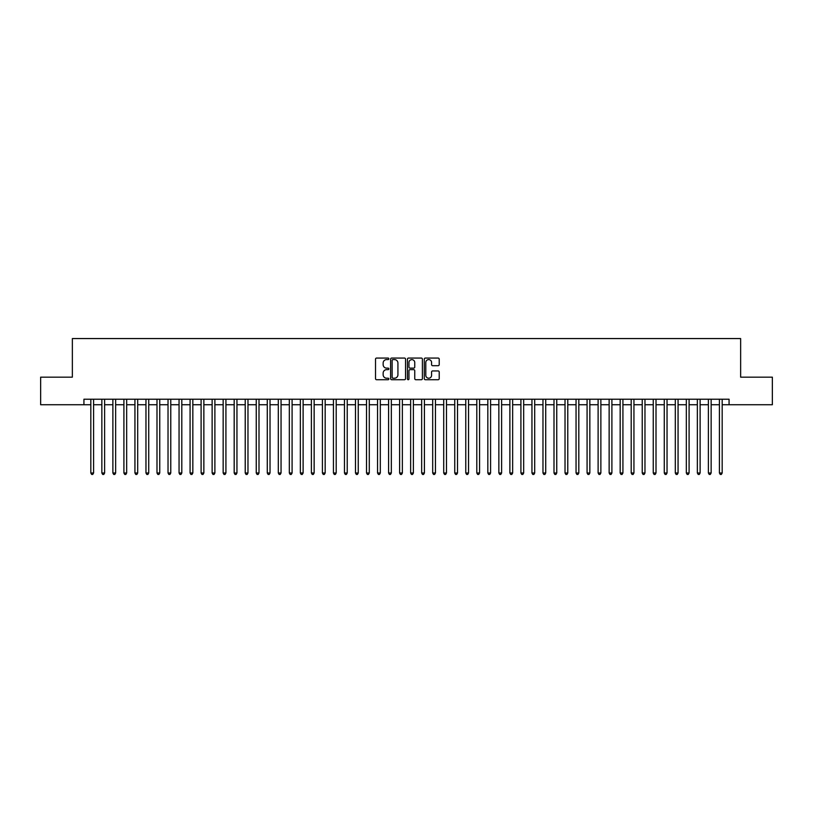 <?xml version="1.0" encoding="UTF-8"?>
<svg xmlns="http://www.w3.org/2000/svg" width="813" height="813" viewBox="0 0 813 813"><rect width="100%" height="100%" fill="white"/><g stroke="black" fill="none" stroke-linecap="round" stroke-linejoin="round"><path stroke-width="1.22" d="M388.858 358.828A0.762 0.762 0 0 0 388.096 358.066L376.602 358.066A1.087 1.087 0 0 0 375.515 359.153L375.515 378.634A1.087 1.087 0 0 0 376.602 379.722L388.096 379.722A0.762 0.762 0 0 0 388.858 378.96A0.762 0.762 0 0 0 388.096 378.208L386.612 378.208A3.465 3.465 0 0 1 383.147 374.742L383.147 373.116A3.465 3.465 0 0 1 386.612 369.651L388.096 369.651A0.762 0.762 0 0 0 388.858 368.899A0.762 0.762 0 0 0 388.096 368.137L386.612 368.137A3.465 3.465 0 0 1 383.147 364.671L383.147 363.045A3.465 3.465 0 0 1 386.612 359.59L388.096 359.59A0.762 0.762 0 0 0 388.858 358.828M438.136 365.698A1.087 1.087 0 0 0 439.213 364.62L439.213 359.153A1.087 1.087 0 0 0 438.136 358.066L425.362 358.066A1.087 1.087 0 0 0 424.284 359.153L424.284 378.634A1.087 1.087 0 0 0 425.362 379.722L438.136 379.722A1.087 1.087 0 0 0 439.213 378.634L439.213 372.039A1.087 1.087 0 0 0 438.136 370.952L432.668 370.952A1.087 1.087 0 0 0 431.581 372.039L431.581 375.311A2.896 2.896 0 0 1 428.695 378.208A2.896 2.896 0 0 1 425.799 375.311L425.799 362.486A2.896 2.896 0 0 1 428.695 359.59A2.896 2.896 0 0 1 431.581 362.486L431.581 364.62A1.087 1.087 0 0 0 432.668 365.698L438.136 365.698M83.932 404.732L40.65 404.732L40.65 377.161L72.357 377.161L72.357 338.564L740.643 338.564L740.643 377.161L772.35 377.161L772.35 404.732L729.068 404.732L729.068 399.224L83.932 399.224L83.932 404.732L90.822 404.732M405.555 359.153A1.087 1.087 0 0 0 404.468 358.066L391.693 358.066A1.087 1.087 0 0 0 390.616 359.153L390.616 378.634A1.087 1.087 0 0 0 391.693 379.722L404.468 379.722A1.087 1.087 0 0 0 405.555 378.634L405.555 359.153M408.533 358.066L421.307 358.066A1.087 1.087 0 0 1 422.384 359.153L422.384 378.634A1.087 1.087 0 0 1 421.307 379.722L415.839 379.722A1.087 1.087 0 0 1 414.752 378.634L414.752 370.738A1.087 1.087 0 0 0 413.675 369.651L410.047 369.651A1.087 1.087 0 0 0 408.959 370.738L408.959 378.96A0.762 0.762 0 0 1 408.207 379.722A0.762 0.762 0 0 1 407.445 378.96L407.445 359.153A1.087 1.087 0 0 1 408.533 358.066M93.586 404.732L101.859 404.732M104.613 404.732L112.885 404.732M115.639 404.732L123.911 404.732M126.665 404.732L134.938 404.732M137.692 404.732L145.964 404.732M148.728 404.732L156.99 404.732M159.755 404.732L168.027 404.732M170.781 404.732L179.053 404.732M181.807 404.732L190.079 404.732M192.833 404.732L201.106 404.732M203.86 404.732L212.132 404.732M214.886 404.732L223.158 404.732M225.923 404.732L234.185 404.732M236.949 404.732L245.221 404.732M247.975 404.732L256.247 404.732M259.001 404.732L267.274 404.732M270.028 404.732L278.3 404.732M281.054 404.732L289.326 404.732M292.091 404.732L300.353 404.732M303.117 404.732L311.389 404.732M314.143 404.732L322.415 404.732M325.17 404.732L333.442 404.732M336.196 404.732L344.468 404.732M347.222 404.732L355.494 404.732M358.248 404.732L366.521 404.732M369.285 404.732L377.547 404.732M380.311 404.732L388.584 404.732M391.338 404.732L399.61 404.732M402.364 404.732L410.636 404.732M413.39 404.732L421.662 404.732M424.416 404.732L432.689 404.732M435.453 404.732L443.715 404.732M446.479 404.732L454.752 404.732M457.506 404.732L465.778 404.732M468.532 404.732L476.804 404.732M479.558 404.732L487.83 404.732M490.585 404.732L498.857 404.732M501.611 404.732L509.883 404.732M512.647 404.732L520.909 404.732M523.674 404.732L531.946 404.732M534.7 404.732L542.972 404.732M545.726 404.732L553.999 404.732M556.753 404.732L565.025 404.732M567.779 404.732L576.051 404.732M578.815 404.732L587.077 404.732M589.842 404.732L598.114 404.732M600.868 404.732L609.14 404.732M611.894 404.732L620.167 404.732M622.921 404.732L631.193 404.732M633.947 404.732L642.219 404.732M644.973 404.732L653.245 404.732M656.01 404.732L664.272 404.732M667.036 404.732L675.308 404.732M678.062 404.732L686.335 404.732M689.089 404.732L697.361 404.732M700.115 404.732L708.387 404.732M711.141 404.732L719.414 404.732M722.178 404.732L729.068 404.732M392.892 359.59A0.762 0.762 0 0 0 392.13 360.342L392.13 377.445A0.762 0.762 0 0 0 392.892 378.208L394.457 378.208A3.465 3.465 0 0 0 397.923 374.742L397.923 363.045A3.465 3.465 0 0 0 394.457 359.59L392.892 359.59M414.752 362.537A2.896 2.896 0 0 0 411.856 359.641A2.896 2.896 0 0 0 408.959 362.537L408.959 367.059A1.087 1.087 0 0 0 410.047 368.137L413.675 368.137A1.087 1.087 0 0 0 414.752 367.059L414.752 362.537M93.586 399.224L93.586 472.993L90.822 472.993L90.822 399.224M93.586 472.993L92.753 474.436L91.656 474.436L90.822 472.993M104.613 399.224L104.613 472.993L101.859 472.993L101.859 399.224M104.613 472.993L103.79 474.436L102.682 474.436L101.859 472.993M115.639 399.224L115.639 472.993L112.885 472.993L112.885 399.224M115.639 472.993L114.816 474.436L113.708 474.436L112.885 472.993M126.665 399.224L126.665 472.993L123.911 472.993L123.911 399.224M126.665 472.993L125.842 474.436L124.735 474.436L123.911 472.993M137.692 399.224L137.692 472.993L134.938 472.993L134.938 399.224M137.692 472.993L136.869 474.436L135.761 474.436L134.938 472.993M148.728 399.224L148.728 472.993L145.964 472.993L145.964 399.224M148.728 472.993L147.895 474.436L146.797 474.436L145.964 472.993M159.755 399.224L159.755 472.993L156.99 472.993L156.99 399.224M159.755 472.993L158.921 474.436L157.824 474.436L156.99 472.993M170.781 399.224L170.781 472.993L168.027 472.993L168.027 399.224M170.781 472.993L169.947 474.436L168.85 474.436L168.027 472.993M181.807 399.224L181.807 472.993L179.053 472.993L179.053 399.224M181.807 472.993L180.984 474.436L179.876 474.436L179.053 472.993M192.833 399.224L192.833 472.993L190.079 472.993L190.079 399.224M192.833 472.993L192.01 474.436L190.903 474.436L190.079 472.993M203.86 399.224L203.86 472.993L201.106 472.993L201.106 399.224M203.86 472.993L203.037 474.436L201.929 474.436L201.106 472.993M214.886 399.224L214.886 472.993L212.132 472.993L212.132 399.224M214.886 472.993L214.063 474.436L212.965 474.436L212.132 472.993M225.923 399.224L225.923 472.993L223.158 472.993L223.158 399.224M225.923 472.993L225.089 474.436L223.992 474.436L223.158 472.993M236.949 399.224L236.949 472.993L234.185 472.993L234.185 399.224M236.949 472.993L236.116 474.436L235.018 474.436L234.185 472.993M247.975 399.224L247.975 472.993L245.221 472.993L245.221 399.224M247.975 472.993L247.152 474.436L246.044 474.436L245.221 472.993M259.001 399.224L259.001 472.993L256.247 472.993L256.247 399.224M259.001 472.993L258.178 474.436L257.071 474.436L256.247 472.993M270.028 399.224L270.028 472.993L267.274 472.993L267.274 399.224M270.028 472.993L269.205 474.436L268.097 474.436L267.274 472.993M281.054 399.224L281.054 472.993L278.3 472.993L278.3 399.224M281.054 472.993L280.231 474.436L279.123 474.436L278.3 472.993M292.091 399.224L292.091 472.993L289.326 472.993L289.326 399.224M292.091 472.993L291.257 474.436L290.16 474.436L289.326 472.993M303.117 399.224L303.117 472.993L300.353 472.993L300.353 399.224M303.117 472.993L302.284 474.436L301.186 474.436L300.353 472.993M314.143 399.224L314.143 472.993L311.389 472.993L311.389 399.224M314.143 472.993L313.31 474.436L312.212 474.436L311.389 472.993M325.17 399.224L325.17 472.993L322.415 472.993L322.415 399.224M325.17 472.993L324.346 474.436L323.239 474.436L322.415 472.993M336.196 399.224L336.196 472.993L333.442 472.993L333.442 399.224M336.196 472.993L335.373 474.436L334.265 474.436L333.442 472.993M347.222 399.224L347.222 472.993L344.468 472.993L344.468 399.224M347.222 472.993L346.399 474.436L345.291 474.436L344.468 472.993M358.248 399.224L358.248 472.993L355.494 472.993L355.494 399.224M358.248 472.993L357.425 474.436L356.328 474.436L355.494 472.993M369.285 399.224L369.285 472.993L366.521 472.993L366.521 399.224M369.285 472.993L368.452 474.436L367.354 474.436L366.521 472.993M380.311 399.224L380.311 472.993L377.547 472.993L377.547 399.224M380.311 472.993L379.478 474.436L378.38 474.436L377.547 472.993M391.338 399.224L391.338 472.993L388.584 472.993L388.584 399.224M391.338 472.993L390.514 474.436L389.407 474.436L388.584 472.993M402.364 399.224L402.364 472.993L399.61 472.993L399.61 399.224M402.364 472.993L401.541 474.436L400.433 474.436L399.61 472.993M413.39 399.224L413.39 472.993L410.636 472.993L410.636 399.224M413.39 472.993L412.567 474.436L411.459 474.436L410.636 472.993M424.416 399.224L424.416 472.993L421.662 472.993L421.662 399.224M424.416 472.993L423.593 474.436L422.486 474.436L421.662 472.993M435.453 399.224L435.453 472.993L432.689 472.993L432.689 399.224M435.453 472.993L434.62 474.436L433.522 474.436L432.689 472.993M446.479 399.224L446.479 472.993L443.715 472.993L443.715 399.224M446.479 472.993L445.646 474.436L444.548 474.436L443.715 472.993M457.506 399.224L457.506 472.993L454.752 472.993L454.752 399.224M457.506 472.993L456.672 474.436L455.575 474.436L454.752 472.993M468.532 399.224L468.532 472.993L465.778 472.993L465.778 399.224M468.532 472.993L467.709 474.436L466.601 474.436L465.778 472.993M479.558 399.224L479.558 472.993L476.804 472.993L476.804 399.224M479.558 472.993L478.735 474.436L477.627 474.436L476.804 472.993M490.585 399.224L490.585 472.993L487.83 472.993L487.83 399.224M490.585 472.993L489.761 474.436L488.654 474.436L487.83 472.993M501.611 399.224L501.611 472.993L498.857 472.993L498.857 399.224M501.611 472.993L500.788 474.436L499.69 474.436L498.857 472.993M512.647 399.224L512.647 472.993L509.883 472.993L509.883 399.224M512.647 472.993L511.814 474.436L510.716 474.436L509.883 472.993M523.674 399.224L523.674 472.993L520.909 472.993L520.909 399.224M523.674 472.993L522.84 474.436L521.743 474.436L520.909 472.993M534.7 399.224L534.7 472.993L531.946 472.993L531.946 399.224M534.7 472.993L533.877 474.436L532.769 474.436L531.946 472.993M545.726 399.224L545.726 472.993L542.972 472.993L542.972 399.224M545.726 472.993L544.903 474.436L543.795 474.436L542.972 472.993M556.753 399.224L556.753 472.993L553.999 472.993L553.999 399.224M556.753 472.993L555.929 474.436L554.822 474.436L553.999 472.993M567.779 399.224L567.779 472.993L565.025 472.993L565.025 399.224M567.779 472.993L566.956 474.436L565.848 474.436L565.025 472.993M578.815 399.224L578.815 472.993L576.051 472.993L576.051 399.224M578.815 472.993L577.982 474.436L576.884 474.436L576.051 472.993M589.842 399.224L589.842 472.993L587.077 472.993L587.077 399.224M589.842 472.993L589.008 474.436L587.911 474.436L587.077 472.993M600.868 399.224L600.868 472.993L598.114 472.993L598.114 399.224M600.868 472.993L600.035 474.436L598.937 474.436L598.114 472.993M611.894 399.224L611.894 472.993L609.14 472.993L609.14 399.224M611.894 472.993L611.071 474.436L609.963 474.436L609.14 472.993M622.921 399.224L622.921 472.993L620.167 472.993L620.167 399.224M622.921 472.993L622.097 474.436L620.99 474.436L620.167 472.993M633.947 399.224L633.947 472.993L631.193 472.993L631.193 399.224M633.947 472.993L633.124 474.436L632.016 474.436L631.193 472.993M644.973 399.224L644.973 472.993L642.219 472.993L642.219 399.224M644.973 472.993L644.15 474.436L643.053 474.436L642.219 472.993M656.01 399.224L656.01 472.993L653.245 472.993L653.245 399.224M656.01 472.993L655.176 474.436L654.079 474.436L653.245 472.993M667.036 399.224L667.036 472.993L664.272 472.993L664.272 399.224M667.036 472.993L666.203 474.436L665.105 474.436L664.272 472.993M678.062 399.224L678.062 472.993L675.308 472.993L675.308 399.224M678.062 472.993L677.239 474.436L676.131 474.436L675.308 472.993M689.089 399.224L689.089 472.993L686.335 472.993L686.335 399.224M689.089 472.993L688.265 474.436L687.158 474.436L686.335 472.993M700.115 399.224L700.115 472.993L697.361 472.993L697.361 399.224M700.115 472.993L699.292 474.436L698.184 474.436L697.361 472.993M711.141 399.224L711.141 472.993L708.387 472.993L708.387 399.224M711.141 472.993L710.318 474.436L709.21 474.436L708.387 472.993M722.178 399.224L722.178 472.993L719.414 472.993L719.414 399.224M722.178 472.993L721.344 474.436L720.247 474.436L719.414 472.993"/></g></svg>
